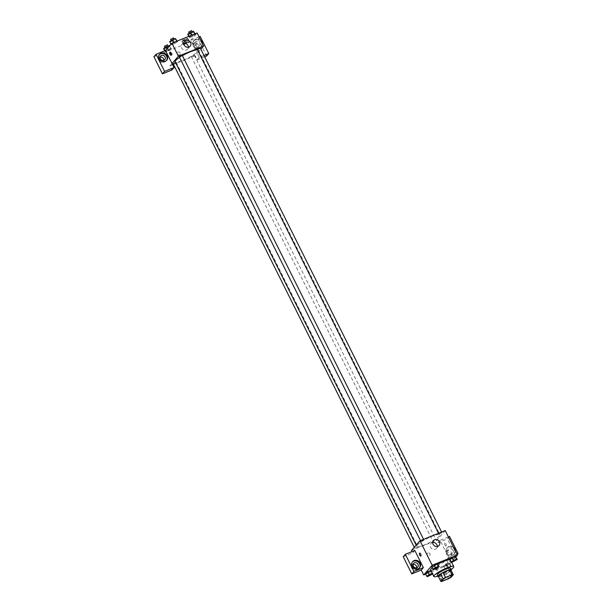 <?xml version="1.0" encoding="UTF-8"?>
<svg xmlns="http://www.w3.org/2000/svg" width="612" height="612" viewBox="0 0 612 612"><rect width="100%" height="100%" fill="white"/><g stroke="black" fill="none" stroke-linecap="round" stroke-linejoin="round"><path stroke-width="0.46" stroke-dasharray="3.06 2.29" d="M444.48 561.464A5.562 1.002 -26.5 0 1 439.156 564.761A5.562 1.002 -26.5 0 1 434.772 565.855A5.562 1.002 -26.5 0 1 439.301 562.474A5.562 1.002 -26.5 0 1 444.717 560.89A5.562 1.002 -26.5 0 1 444.48 561.464M442.017 581.362L439.577 576.473L446.217 573.788L448.657 578.684M450.876 569.818L448.634 572.365L451.075 577.261M448.634 572.365A7.176 1.293 -26.5 0 1 446.217 573.788M439.577 576.473A7.176 1.293 -26.5 0 1 438.376 576.504M438.46 576.672A7.413 1.331 153.5 0 0 442.499 575.586A7.413 1.331 153.5 0 0 451.143 570.353M450.447 568.219A7.413 1.331 -26.5 0 1 450.126 568.984A7.413 1.331 -26.5 0 1 441.68 573.957A7.413 1.331 -26.5 0 1 437.182 574.836M451.113 569.558A11.115 1.997 -26.5 0 1 437.84 576.167M449.713 559.728A11.115 1.997 -26.5 0 1 450.508 560.041A11.115 1.997 -26.5 0 1 450.027 561.181A11.115 1.997 -26.5 0 1 439.385 567.775A11.115 1.997 -26.5 0 1 430.611 569.963M432.095 567.875A11.115 1.997 -26.5 0 1 437.886 564.134M425.669 574.14L448.925 564.761L455.909 556.798M443.348 566.115L444.014 566.536L449.728 563.545L449.063 563.124L443.348 566.115L444.014 566.536L449.728 563.545L449.063 563.124L443.348 566.115L445.437 569.389L451.151 566.398L450.486 565.978L444.779 568.969M427.39 576.672L425.302 573.398L425.967 573.819L429.15 572.526L431.682 570.828L431.016 570.407L432.286 573.329M433.48 569.734L431.391 566.467L432.049 566.88L435.239 565.595L437.764 563.889L435.239 565.595L436.662 568.449M451.526 562.451L449.438 559.184L450.103 559.597L453.293 558.312L455.818 556.606L453.293 558.312L454.716 561.166M414.829 550.494L412.695 552.919L412.052 551.619M420.819 556.101L420.819 556.101A1.622 0.643 -112 0 0 420.673 554.067A1.622 0.643 -112 0 0 419.603 553.095L419.603 553.095M412.465 561.9A4.636 4.169 41.3 0 0 412.182 562.191A4.636 4.169 41.3 0 0 412.236 567.668A4.636 4.169 41.3 0 0 417.698 569.328A4.636 4.169 41.3 0 0 419.144 568.303A4.636 4.169 41.3 0 0 419.396 567.99M416.696 567.76A2.777 2.502 -138.7 0 1 412.412 568.946A2.777 2.502 -138.7 0 1 413.039 564.555M403.232 556.744L412.695 552.919M432.73 542.523A3.703 3.335 41.3 0 0 430.94 547.908A3.703 3.335 41.3 0 0 437.228 546.478M444.985 544.94A1.622 0.643 -112 0 0 446.064 545.912A1.622 0.643 -112 0 0 446.049 544.167A1.622 0.643 -112 0 0 444.848 542.905A1.622 0.643 -112 0 0 444.985 544.94A1.622 0.643 68 0 1 444.848 542.905A1.622 0.643 68 0 1 446.049 544.175A1.622 0.643 68 0 1 446.056 545.919A1.622 0.643 68 0 1 444.985 544.94M448.405 536.946L440.074 540.312L448.611 557.44L446.485 559.865L448.925 564.761M440.074 540.312L437.94 542.737L436.723 540.289L445.238 530.589M455.336 550.846A4.636 4.169 -138.7 0 1 454.387 553.692A4.636 4.169 -138.7 0 1 452.941 554.717A4.636 4.169 -138.7 0 1 447.479 553.057A4.636 4.169 -138.7 0 1 447.426 547.579A4.636 4.169 -138.7 0 1 453.676 547.518M448.611 557.44L456.95 554.074M452.406 555.321A4.636 4.169 41.3 0 0 453.852 554.296A4.636 4.169 41.3 0 0 453.125 548.107A4.636 4.169 41.3 0 0 446.89 548.184A4.636 4.169 41.3 0 0 446.951 553.661A4.636 4.169 41.3 0 0 452.406 555.321M448.007 552.2A2.777 2.502 -138.7 0 1 448.282 549.408A2.777 2.502 -138.7 0 1 452.742 550.287A2.777 2.502 -138.7 0 1 452.459 553.08A2.777 2.502 -138.7 0 1 448.007 552.2M451.143 552.108A2.777 2.502 -138.7 0 1 447.127 554.939A2.777 2.502 -138.7 0 1 446.691 551.228A2.777 2.502 -138.7 0 1 451.143 552.108M449.537 536.487L447.41 538.912L437.94 542.737M457.21 554.61L455.948 556.048L447.41 538.912M446.485 559.865L455.948 556.048M427.864 552.927A1.622 1.461 41.3 0 0 427.612 555.451A1.622 1.461 41.3 0 0 429.777 553.508A1.622 1.461 41.3 0 0 427.864 552.927A1.622 1.461 -138.7 0 1 429.792 555.421A1.622 1.461 -138.7 0 1 427.36 553.286A1.622 1.461 -138.7 0 1 427.864 552.927M411.478 550.471L436.723 540.289M439.011 533.993L441.918 532.677L439.011 533.993M414.867 548.214L417.782 546.899L414.867 548.214M432.921 540.932L435.828 539.616L432.921 540.932M420.957 541.283L423.871 539.96L420.957 541.283M417.315 544.986A12.974 2.333 -26.5 0 1 429.731 537.298A12.974 2.333 -26.5 0 1 439.967 534.743A12.974 2.333 -26.5 0 1 439.401 536.074A12.974 2.333 -26.5 0 1 426.985 543.77A12.974 2.333 -26.5 0 1 416.749 546.317A12.974 2.333 -26.5 0 1 417.315 544.986M197.454 49.84A12.974 2.333 -26.5 0 1 198.387 50.199A12.974 2.333 -26.5 0 1 197.821 51.53A12.974 2.333 -26.5 0 1 185.405 59.226A12.974 2.333 -26.5 0 1 175.162 61.781M179.553 57.413A12.974 2.333 -26.5 0 1 182.414 55.669M197.355 49.626L200.338 48.141M175.491 62.439L176.126 62.523L173.211 63.847M194.172 55.241L191.265 56.556L194.172 55.241M182.284 55.424L179.301 56.908M199.099 36.904L190.76 40.27L197.271 53.321L195.136 55.746L173.525 64.467M172.676 64.811L169.891 65.935L171.926 70.013M204.01 55.501L199.305 57.398L197.271 53.321L200.874 49.212M172.026 63.51L169.891 65.935M180.234 52.938A1.622 1.461 41.3 0 0 177.641 52.425A1.622 1.461 41.3 0 0 180.073 54.567A1.622 1.461 41.3 0 0 180.234 52.938A1.622 1.461 -138.7 0 1 177.893 54.598A1.622 1.461 -138.7 0 1 177.641 52.425A1.622 1.461 -138.7 0 1 180.242 52.938M160.061 57.168A2.777 2.502 41.3 0 0 159.441 61.567A2.777 2.502 41.3 0 0 163.718 60.381M198.173 44.722A2.777 2.502 41.3 0 0 193.713 43.842A2.777 2.502 41.3 0 0 197.898 47.514A2.777 2.502 41.3 0 0 198.173 44.722M206.642 56.006L198.097 38.877L153.918 56.702M204.66 56.801L197.171 59.823L195.136 55.746M159.495 54.522A4.636 4.169 41.3 0 0 159.212 54.812A4.636 4.169 41.3 0 0 159.265 60.282A4.636 4.169 41.3 0 0 164.727 61.942A4.636 4.169 41.3 0 0 166.173 60.925A4.636 4.169 41.3 0 0 166.426 60.603M199.772 42.909A2.777 2.502 -138.7 0 1 195.748 45.739A2.777 2.502 -138.7 0 1 195.312 42.029A2.777 2.502 -138.7 0 1 199.772 42.909M199.435 47.943A4.636 4.169 41.3 0 0 200.881 46.917A4.636 4.169 41.3 0 0 200.155 40.729A4.636 4.169 41.3 0 0 193.92 40.805A4.636 4.169 41.3 0 0 193.973 46.275A4.636 4.169 41.3 0 0 199.435 47.943M202.365 43.467A4.636 4.169 -138.7 0 1 201.417 46.313A4.636 4.169 -138.7 0 1 199.971 47.331A4.636 4.169 -138.7 0 1 194.509 45.671A4.636 4.169 -138.7 0 1 194.455 40.201A4.636 4.169 -138.7 0 1 200.705 40.14M200.231 36.452L198.097 38.877M199.305 57.398L197.171 59.823M171.383 48.761L170.717 48.348L165.011 51.331L165.676 51.752L171.391 48.761L170.725 48.34L165.011 51.331L165.676 51.752L171.383 48.761L169.669 45.724M171 44.209L171.758 44.821L177.48 41.83L176.814 41.409L173.624 42.695L171.092 44.401L171.765 44.814M169.677 41.547L171.758 44.821L177.472 41.83L176.807 41.409M189.146 37.118L189.812 37.531L193.002 36.246L195.526 34.54L194.861 34.127L191.671 35.412L189.146 37.118L189.812 37.531L195.526 34.547L194.861 34.127L189.146 37.118L188.779 36.376M181.634 41.195L182.3 41.616L188.014 38.625L187.349 38.204L184.158 39.489L181.634 41.195L183.722 44.469L189.437 41.478L188.771 41.058L185.589 42.35L183.057 44.049L183.73 44.469L186.912 43.184L189.437 41.478L188.771 41.065M190.76 40.27L197.148 32.994M183.822 43.299A3.703 3.335 41.3 0 0 181.626 48.027A3.703 3.335 41.3 0 0 188.328 47.254M195.274 44.087A1.622 0.643 -112 0 0 196.345 45.059A1.622 0.643 -112 0 0 196.33 43.314A1.622 0.643 -112 0 0 195.129 42.052A1.622 0.643 -112 0 0 195.274 44.087A1.622 0.643 68 0 1 195.129 42.052A1.622 0.643 68 0 1 196.33 43.314A1.622 0.643 68 0 1 196.345 45.059A1.622 0.643 68 0 1 195.266 44.087M171.345 54.705A1.622 0.643 -112 0 0 171.895 54.927A1.622 0.643 -112 0 0 171.75 52.892A1.622 0.643 -112 0 0 170.679 51.921A1.622 0.643 -112 0 0 170.434 52.464M187.723 34.264L188.389 34.677L191.579 33.392L194.103 31.686M192.336 32.405L189.422 33.721L192.336 32.405M188.389 34.677L189.812 37.531M191.579 33.392L193.002 36.246M195.151 33.798L195.526 34.547M191.594 30.6L188.603 32.092M170.335 41.96L176.049 38.969M174.282 39.688L171.368 41.004L174.282 39.688M173.525 40.675L174.948 43.529M177.105 41.088L177.472 41.83M176.723 41.241L171.1 44.401M173.54 37.883L170.557 39.375M186.247 39.336L183.332 40.652L186.247 39.336M182.3 41.616L183.722 44.469M185.49 40.323L186.912 43.184M188.014 38.625L189.437 41.478M187.349 38.204L188.771 41.058L183.057 44.049M184.158 39.489L185.589 42.35M185.505 37.531L182.567 38.877M163.588 48.478L164.245 48.899L167.436 47.614L169.96 45.908M168.193 46.619L165.286 47.935L168.193 46.619M164.727 50.773L165.011 51.331M164.245 48.899L165.676 51.752M167.436 47.614L168.858 50.467M169.509 45.908L170.725 48.34M167.068 48.692L167.535 49.633M167.451 44.814L164.467 46.305M455.55 560.011L452.566 561.502M450.103 559.597L453.293 558.312M437.496 567.293L434.512 568.785M432.049 566.88L435.239 565.595M449.384 567.11L446.469 568.426L449.384 567.11M444.014 566.536L445.437 569.389M447.204 565.243L448.627 568.104M449.728 563.545L451.151 566.398M449.063 563.124L450.486 565.978M445.88 564.409L447.303 567.263M449.392 567.125L446.477 568.441L449.392 567.125M432.623 574.002L433.105 573.681L432.439 573.26M431.406 574.232L428.423 575.716M425.967 573.819L429.15 572.526L430.573 575.387M429.15 572.526L431.682 570.828L433.105 573.681M431.682 570.828L431.016 570.407M452.038 575.578L444.717 560.89M442.094 580.536L434.772 565.855M450.508 560.041L451.679 562.39M412.71 561.587L412.182 562.191M419.679 567.699L419.144 568.303M416.152 568.9L417.751 567.079M411.975 565.236L413.574 563.415M433.487 540.58L430.902 543.533M439.064 545.468L436.471 548.421M447.426 547.579L446.89 548.184M454.387 553.692L453.852 554.296M450.868 554.893L452.459 553.08M446.691 551.228L448.282 549.408M416.16 545.139L416.749 546.317M198.387 50.199L439.967 534.743M441.918 532.677L441.612 532.058M438.934 534.169L438.506 533.304M414.255 547.304L414.798 548.383M176.195 62.355L417.782 546.899M191.265 56.556L432.845 541.1M194.249 55.072L435.828 539.616M420.452 540.587L420.888 541.452M423.558 539.34L423.871 539.96M163.182 61.521L164.781 59.701M159.005 57.849L160.604 56.036M159.74 54.208L159.212 54.812M166.701 60.32L166.173 60.925M197.898 47.514L199.489 45.693M193.713 43.842L195.312 42.029M194.455 40.201L193.92 40.805M201.417 46.313L200.881 46.917M184.587 41.356L181.994 44.309M190.156 46.244L187.563 49.197M171.1 55.248L171.895 54.927M169.884 52.242L170.679 51.921M189.192 33.27L189.422 33.721M192.183 31.778L192.405 32.229M171.146 40.553L171.368 41.004M174.129 39.061L174.359 39.512M182.521 39.023L183.332 40.652M185.574 37.669L186.316 39.168M165.056 47.484L165.286 47.935M168.04 45.999L168.269 46.451"/><path stroke-width="0.92" d="M451.801 576.144A5.562 1.002 -26.5 0 1 446.477 579.442A5.562 1.002 -26.5 0 1 442.094 580.536A5.562 1.002 -26.5 0 1 446.622 577.162A5.562 1.002 -26.5 0 1 452.038 575.578A5.562 1.002 -26.5 0 1 451.801 576.144M452.115 574.745L445.475 577.422A7.176 1.293 -26.5 0 0 443.057 578.845L440.816 581.4A7.176 1.293 -26.5 0 0 442.017 581.362L448.657 578.684A7.176 1.293 -26.5 0 0 451.075 577.261L453.316 574.714A7.176 1.293 -26.5 0 0 452.115 574.745L449.675 569.848L443.034 572.534L445.475 577.422M449.675 569.848A7.176 1.293 -26.5 0 1 450.876 569.818L453.316 574.714M443.034 572.534A7.176 1.293 -26.5 0 0 440.617 573.957L438.376 576.504L440.816 581.4M451.143 570.353A7.413 1.331 153.5 0 0 451.258 569.856A7.413 1.331 153.5 0 0 444.029 571.968A7.413 1.331 153.5 0 0 437.993 576.466A7.413 1.331 153.5 0 0 438.46 576.672M437.993 576.466L437.182 574.836A7.413 1.331 -26.5 0 1 443.218 570.338A7.413 1.331 -26.5 0 1 450.447 568.219L451.258 569.856M440.617 573.957L443.057 578.845M437.84 576.167A11.115 1.997 -26.5 0 1 433.862 576.489A11.115 1.997 -26.5 0 1 442.92 569.741A11.115 1.997 -26.5 0 1 453.76 566.567A11.115 1.997 -26.5 0 1 453.278 567.707A11.115 1.997 -26.5 0 1 451.113 569.558M433.862 576.489L430.611 569.963A11.115 1.997 -26.5 0 1 432.095 567.875M437.886 564.134A11.115 1.997 -26.5 0 1 449.713 559.728M455.909 556.798L457.439 555.061L432.194 565.251L423.68 574.943L425.669 574.14M432.286 573.329L429.249 574.553L427.826 571.692L430.863 570.468L425.302 573.398L426.725 576.252L427.39 576.672L432.623 574.002M439.187 566.75L437.106 563.476L433.916 564.761L431.391 566.467L433.48 569.734L439.187 566.75L438.529 566.329L435.339 567.615L432.814 569.321M457.241 559.467L455.152 556.193L449.438 559.184L450.86 562.038L451.526 562.451L457.241 559.467L456.575 559.047L450.86 562.038M420.673 554.067A1.622 0.643 68 0 1 420.819 556.101A1.622 0.643 68 0 1 419.61 554.839A1.622 0.643 68 0 1 419.603 553.095A1.622 0.643 68 0 1 420.673 554.067M423.366 567.63L413.903 571.447L405.358 554.319L414.829 550.494L423.366 567.63L421.24 570.047L423.68 574.943M457.439 555.061L445.238 530.589L419.993 540.779L432.194 565.251M419.993 540.779L411.478 550.471L412.052 551.619M419.603 553.095A1.622 0.643 -112 0 0 419.618 554.839A1.622 0.643 -112 0 0 420.819 556.101M418.226 568.724A4.636 4.169 -138.7 0 1 412.771 567.056A4.636 4.169 -138.7 0 1 412.71 561.587A4.636 4.169 -138.7 0 1 418.945 561.51A4.636 4.169 -138.7 0 1 419.679 567.699A4.636 4.169 -138.7 0 1 418.226 568.724M419.396 567.99A4.636 4.169 41.3 0 0 418.417 562.114A4.636 4.169 41.3 0 0 412.465 561.9M413.299 566.207A2.777 2.502 -138.7 0 1 413.574 563.415A2.777 2.502 -138.7 0 1 418.027 564.295A2.777 2.502 -138.7 0 1 417.751 567.079A2.777 2.502 -138.7 0 1 413.299 566.207M413.039 564.555A2.777 2.502 -138.7 0 1 416.696 567.76M405.358 554.319L403.232 556.744L411.769 573.872L413.903 571.447M421.24 570.047L411.769 573.872M437.901 546.287A3.703 3.335 -138.7 0 1 433.487 540.58A3.703 3.335 -138.7 0 1 439.064 545.468A3.703 3.335 -138.7 0 1 437.901 546.287M437.228 546.478A3.703 3.335 41.3 0 0 432.73 542.523M453.676 547.518A4.636 4.169 -138.7 0 1 455.336 550.846M456.95 554.074L458.082 553.623L449.537 536.487L448.405 536.946M458.082 553.623L457.21 554.61M416.16 545.139L175.162 61.781A12.974 2.333 -26.5 0 1 179.553 57.413M182.414 55.669A12.974 2.333 -26.5 0 1 197.454 49.84M441.612 532.058L200.338 48.141L197.355 49.626L438.506 533.304M414.255 547.304L173.211 63.847L175.491 62.439M420.452 540.587L179.301 56.908L182.284 55.424L423.558 539.34M173.525 64.467L172.676 64.811M200.874 49.212L203.651 46.045L178.413 56.235L172.026 63.51L174.06 67.588L164.59 71.405L156.052 54.277L165.515 50.459L172.026 63.51M163.718 60.381A2.777 2.502 41.3 0 0 160.061 57.168M174.06 67.588L171.926 70.013L162.463 73.83L153.918 56.702L156.052 54.277M204.01 55.501L208.768 53.581L206.642 56.006L204.66 56.801M165.056 56.908A2.777 2.502 -138.7 0 1 164.781 59.701A2.777 2.502 -138.7 0 1 160.321 58.821A2.777 2.502 -138.7 0 1 160.604 56.036A2.777 2.502 -138.7 0 1 165.056 56.908M166.426 60.603A4.636 4.169 41.3 0 0 165.447 54.736A4.636 4.169 41.3 0 0 159.495 54.522M165.255 61.338A4.636 4.169 -138.7 0 1 159.801 59.678A4.636 4.169 -138.7 0 1 159.74 54.208A4.636 4.169 -138.7 0 1 165.974 54.124A4.636 4.169 -138.7 0 1 166.701 60.32A4.636 4.169 -138.7 0 1 165.255 61.338M200.705 40.14A4.636 4.169 -138.7 0 1 202.365 43.467M208.768 53.581L200.231 36.452L199.099 36.904M164.59 71.405L162.463 73.83M203.651 46.045L197.148 32.994L171.903 43.184L165.515 50.459M184.22 45.074A3.703 3.335 -138.7 0 1 189.575 41.295A3.703 3.335 -138.7 0 1 190.156 46.244A3.703 3.335 -138.7 0 1 184.22 45.074M171.903 43.184L178.413 56.235M188.328 47.254A3.703 3.335 41.3 0 0 183.822 43.299M170.955 53.213A1.622 0.643 68 0 1 171.1 55.248A1.622 0.643 68 0 1 169.899 53.986A1.622 0.643 68 0 1 169.884 52.242A1.622 0.643 68 0 1 170.955 53.213M170.434 52.464A1.622 0.643 -112 0 0 171.345 54.705M195.151 33.798L193.438 31.273L190.248 32.558L187.723 34.264L188.779 36.376M193.438 31.273L194.777 33.951M190.248 32.558L191.587 35.244M189.192 33.27L188.603 32.092L191.594 30.6L192.183 31.778M177.105 41.088L175.392 38.556L172.202 39.841L169.677 41.547L171 44.209M175.392 38.556L176.723 41.241M172.202 39.841L173.54 42.526M171.146 40.553L170.557 39.375L173.54 37.883L174.129 39.061M182.567 38.877L185.574 37.669M169.669 45.724L166.112 46.772L163.588 48.478L164.727 50.773M169.302 45.487L169.509 45.908M166.112 46.772L167.068 48.692M165.056 47.484L164.467 46.305L167.451 44.814L168.04 45.999M452.559 561.495L455.55 560.018M455.818 556.606L455.152 556.193L456.575 559.047M455.152 556.193L451.962 557.478L453.385 560.332M451.962 557.478L449.438 559.184M434.512 568.778L437.503 567.301M437.764 563.889L437.106 563.476L438.529 566.329M437.106 563.476L433.916 564.761L435.339 567.615M433.916 564.761L431.391 566.467M429.249 574.553L426.725 576.252M428.431 575.724L431.406 574.224M427.826 571.692L425.302 573.398M451.679 562.39L453.76 566.567"/></g></svg>
